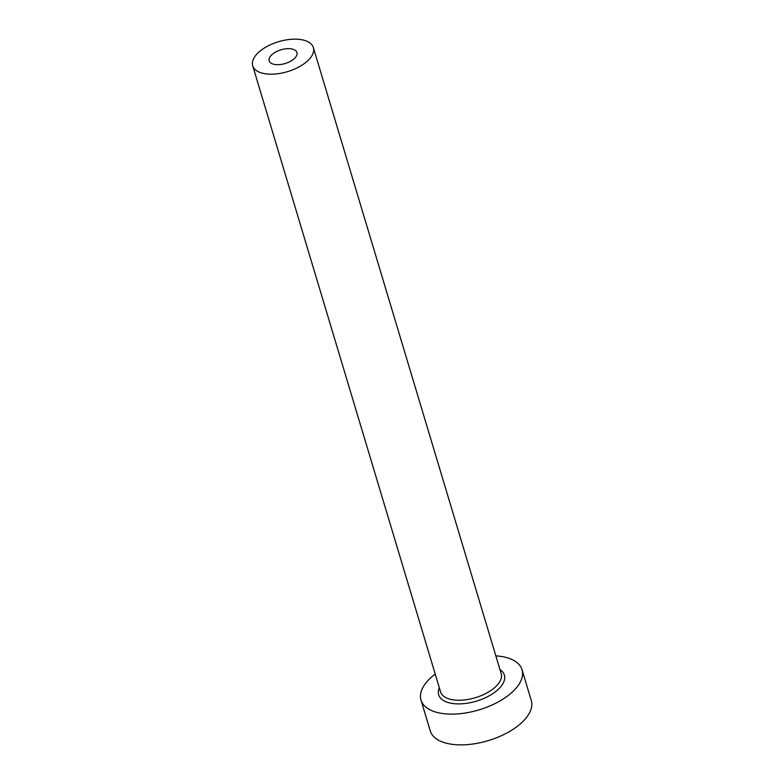 <?xml version="1.0" encoding="UTF-8"?>
<svg xmlns="http://www.w3.org/2000/svg" width="784" height="784" viewBox="0 0 784 784"><rect width="100%" height="100%" fill="white"/><g stroke="black" fill="none" stroke-linecap="round" stroke-linejoin="round"><path stroke-width="1.18" d="M292.824 59.819A14.504 7.164 -16.7 0 0 296.93 52.508A14.504 7.164 -16.7 0 0 287.552 48.667A14.504 7.164 -16.7 0 0 273.263 53.537A14.504 7.164 -16.7 0 0 269.147 60.848A14.504 7.164 -16.7 0 0 278.536 64.68A14.504 7.164 -16.7 0 0 292.824 59.819M261.699 49.823A31.654 15.631 -16.7 0 0 252.722 65.768A31.654 15.631 -16.7 0 0 273.204 74.147A31.654 15.631 -16.7 0 0 304.378 63.524A31.654 15.631 -16.7 0 0 313.355 47.579A31.654 15.631 -16.7 0 0 292.873 39.2A31.654 15.631 -16.7 0 0 261.699 49.823M435.218 674.054A52.753 26.058 -16.7 0 0 420.998 700.083A52.753 26.058 -16.7 0 0 455.132 714.048A52.753 26.058 -16.7 0 0 507.091 696.339A52.753 26.058 -16.7 0 0 522.046 669.761A52.753 26.058 -16.7 0 0 495.851 655.865M420.998 700.083L430.22 730.835A52.753 26.058 -16.7 0 0 464.353 744.8A52.753 26.058 -16.7 0 0 516.313 727.101A52.753 26.058 -16.7 0 0 531.278 700.514L522.046 669.761M499.967 669.585A34.29 16.934 163.3 0 1 494.645 692.35A34.29 16.934 163.3 0 1 454.906 703.758A34.29 16.934 163.3 0 1 439.334 687.774M252.722 65.768L440.549 691.821A31.654 15.631 -16.7 0 0 461.031 700.2A31.654 15.631 -16.7 0 0 492.205 689.577A31.654 15.631 -16.7 0 0 501.182 673.632L313.355 47.579"/></g></svg>
